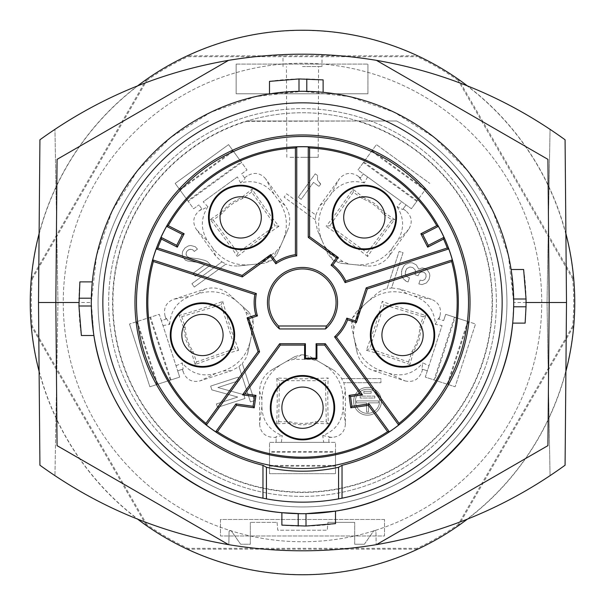 <?xml version="1.0" encoding="UTF-8"?>
<svg xmlns="http://www.w3.org/2000/svg" width="605" height="605" viewBox="0 0 605 605"><rect width="100%" height="100%" fill="white"/><g stroke="black" fill="none" stroke-linecap="round" stroke-linejoin="round"><path stroke-width="0.45" stroke-dasharray="3.02 2.27" d="M39.098 371.357A272.25 272.25 0 0 0 137.751 519.241M467.249 519.241A272.25 272.25 0 0 0 565.902 371.357M31.483 278.565L146.259 79.762A272.068 272.068 0 0 0 31.483 278.565L32.33 278.829A271.206 271.206 0 0 0 32.33 326.171L31.483 326.435A272.068 272.068 0 0 0 146.259 525.238L146.917 524.641A271.206 271.206 0 0 0 187.913 548.311L187.724 549.174A272.068 272.068 0 0 0 417.276 549.174L417.087 548.311A271.206 271.206 0 0 0 458.083 524.641L458.741 525.238A272.068 272.068 0 0 0 573.517 326.435L572.67 326.171A271.206 271.206 0 0 0 572.67 278.829L573.517 278.565A272.068 272.068 0 0 0 458.741 79.762L573.517 278.565M417.276 55.826A272.068 272.068 0 0 0 187.724 55.826L417.276 55.826L417.087 56.688L187.913 56.688A271.206 271.206 0 0 0 146.917 80.359L146.259 79.762M187.724 55.826L187.913 56.688M458.741 79.762L458.083 80.359L572.67 278.829M573.517 326.435L458.741 525.238M572.67 326.171L458.083 524.641M32.33 278.829L146.917 80.359M417.276 549.174L187.724 549.174M417.087 548.311L187.913 548.311M146.259 525.238L31.483 326.435M146.917 524.641L32.33 326.171M302.5 496.372A193.872 193.872 0 0 1 108.628 302.5A193.872 193.872 0 0 1 302.5 108.628A193.872 193.872 0 0 1 496.372 302.5A193.872 193.872 0 0 1 302.5 496.372A193.872 193.872 0 0 1 108.628 302.5A193.872 193.872 0 0 1 302.5 108.628A193.872 193.872 0 0 1 496.372 302.5A193.872 193.872 0 0 1 302.5 496.372M565.902 233.643A272.25 272.25 0 0 0 467.249 85.759M137.751 85.759A272.25 272.25 0 0 0 39.098 233.643M384.508 519.476L220.492 519.476L220.492 535.977L384.508 535.977L384.508 519.476L220.492 519.476L220.492 535.977L384.508 535.977L384.508 519.476M458.083 80.359A271.206 271.206 0 0 0 417.087 56.688M236.139 64.077L236.139 93.775L367.931 93.775L236.139 93.775L236.139 64.077L367.931 64.077L236.139 64.077M367.931 93.775L367.931 64.077L367.931 93.775M367.568 176.925L364.346 182.914L359.952 178.505L363.333 173.854L357.994 169.975L376.423 144.61L429.822 183.406L376.423 144.61L357.994 169.975L401.796 201.798L397.099 206.713L402.673 209.542L403.142 208.891L405.789 210.812L403.142 208.891L406.053 204.883L402.673 209.542M401.796 201.798L411.392 208.763L416.784 201.344L363.393 162.548M315.311 219.789L284.123 197.132L286.551 193.797L315.825 215.07L315.228 219.728L317.375 230.127L328.122 254.274L332.44 259.605L334.043 260.77L340.449 263.228L366.728 265.988C376.068 266.646 383.615 263.296 389.363 255.93L408.73 229.272C412.822 222.322 411.839 216.166 405.789 210.812M397.099 206.713C404.616 218.647 404.435 230.46 396.555 242.166L408.73 229.272M371.999 150.698L425.391 189.494L416.784 201.344M371.576 151.28L424.967 190.076M266.419 498.86A199.65 199.65 -0 0 0 338.581 498.86L342.037 498.195A199.65 199.65 -0 0 0 502.15 302.5M102.85 302.5A199.65 199.65 -0 0 0 262.963 498.195M360.194 178.18L357.782 175.934L360.429 177.855L360.194 178.18L363.333 173.854L411.392 208.763L425.391 189.494M565.078 465.215L566.499 302.5L565.078 139.785A445.499 445.499 -0 0 0 39.922 139.785L38.501 302.5L39.922 465.215A445.499 445.499 -0 0 0 550.051 475.711L547.033 302.5L550.051 129.288L547.033 302.5L550.051 475.711A445.499 445.499 -0 0 0 565.078 465.215M231.027 530.517L240.624 544.228L250.319 544.228L250.319 522.365L250.319 544.228L240.624 544.228L231.027 530.517L229.076 531.107L231.027 530.517M547.926 445.635L549.174 302.5M366.38 350.295L369.731 348.586L408.564 362.017L409.872 364.596C400.661 360.958 377.195 353.033 366.38 350.295L375.108 326.216L382.262 301.358L384.016 304.807L369.731 348.586M298.999 91.332L269.497 93.896L269.497 81.372A223.578 223.578 -0 0 1 323.123 79.875L323.123 92.308L298.999 91.332M91.325 305.79L93.896 335.503L91.302 302.5A211.198 211.198 -0 0 0 93.896 335.503L81.372 335.503A223.578 223.578 -0 0 1 79.875 281.877L92.308 281.877A211.198 211.198 -0 0 0 91.302 302.5L91.302 303.09M302.5 66.55L321.973 66.55L302.5 66.55M526.078 302.5L513.698 302.5L512.692 323.123A211.198 211.198 -0 0 0 511.104 269.497L513.698 302.5L508.404 255.507L492.788 210.865L467.62 170.822L434.178 137.38L394.135 112.212L349.493 96.596L302.5 91.302L255.507 96.596L210.865 112.212L170.822 137.38L137.38 170.822L112.212 210.865L96.596 255.507L91.302 302.5L78.922 302.5M305.752 513.675L335.503 511.104A211.198 211.198 -0 0 1 281.877 512.692L302.757 513.698M302.984 513.698L303.589 513.698M223.086 335.004A20.623 20.623 -0 0 0 202.463 314.381A20.623 20.623 -0 0 0 181.833 335.004M299.649 54.185L296.095 54.223M290.876 54.329L285.863 54.488M285 54.518L283.253 54.594M283.027 66.55L282.981 54.601L284.116 54.556M285.764 54.488L286.278 54.473M286.83 54.45L288.063 54.412M288.714 54.389L290.128 54.344M295.059 54.238L296.858 54.208M309.881 54.238L310.758 54.253M315.387 54.359L316.937 54.412M320.272 54.533L319.516 54.503M322.019 54.601L321.973 66.55M228.561 60.356L57.074 159.365L55.826 302.5M435.343 324.363L438.179 318.827L443.654 320.605L438.564 318.948L439.956 315.969C441.703 308.081 438.882 302.523 431.486 299.301L400.147 289.122L406.794 293.682L414.138 296.049C427.387 300.897 434.45 310.335 435.343 324.363L442.036 325.581L428.96 365.821L422.827 362.864L421.867 369.042L427.334 370.82L422.63 369.292L421.617 372.4L422.63 369.292L421.867 369.042M428.96 365.821L425.292 377.096L455.111 386.784L425.292 377.096L442.036 325.581M391.874 220.023L394.732 219.57C388.433 227.208 373.64 247.082 367.689 256.52L367.106 252.799L391.874 220.023L382.904 213.52L384.016 212.347L394.732 219.57M363.817 161.966L417.208 200.754M375.924 531.107L373.973 530.517L375.924 531.107L376.166 544.689L375.924 531.107M541.747 302.5A239.247 239.247 -0 0 0 302.5 63.253A239.247 239.247 -0 0 0 63.253 302.5A239.247 239.247 -0 0 0 302.5 541.747A239.247 239.247 -0 0 0 541.747 302.5A239.247 239.247 -0 0 0 302.5 63.253A239.247 239.247 -0 0 0 63.253 302.5A239.247 239.247 -0 0 0 302.5 541.747A239.247 239.247 -0 0 0 541.747 302.5M57.967 302.5L54.949 475.711L57.967 302.5L54.949 129.288L57.967 302.5M513.66 306.788L512.692 323.123L525.125 323.123A223.578 223.578 -0 0 0 523.627 269.497L511.104 269.497M315.825 215.07L319.947 205.503L326.337 200.58C317.761 213.225 316.347 226.618 322.117 240.775L317.375 230.127L324.454 246.023L328.749 251.317L343.073 261.715L349.448 264.173L357.358 264.945L365.186 264.574L372.793 262.699C380.681 259.848 387.109 255.053 392.078 248.3L396.555 242.166M354.681 544.228L354.681 522.365L354.681 544.228L364.376 544.228L354.681 544.228M261.299 217.399A20.623 20.623 -0 0 0 240.669 196.776A20.623 20.623 -0 0 0 220.046 217.399M306.001 513.668L303.211 513.698M301.638 513.698L300.98 513.698M277.067 522.365L277.748 530.199L327.252 530.199L327.933 522.365L327.252 530.199L277.748 530.199L277.067 522.365L250.319 522.365L277.067 522.365M354.681 522.365L327.933 522.365L354.681 522.365M364.376 544.228L373.973 530.517L364.376 544.228M228.834 544.689L229.076 531.107L228.834 544.689C277.945 552.834 327.055 552.834 376.166 544.689M281.877 512.692L281.877 525.125A223.578 223.578 -0 0 0 335.503 523.627L335.503 511.104M315.228 219.728L284.123 197.132L286.551 193.797L315.742 215.002M360.429 177.855L359.952 178.505M92.308 281.877L91.302 302.5M367.689 256.52L347.497 240.775L326.065 226.293L329.884 225.688L367.106 252.799M208.407 121A204.437 204.437 -0 0 0 143.922 431.531A204.437 204.437 -0 0 0 461.078 431.531A204.437 204.437 -0 0 0 396.593 121L357.842 121A189.751 189.751 -0 0 0 247.158 121L396.593 121A204.437 204.437 180 0 1 461.078 431.531A204.437 204.437 180 0 1 143.922 431.531A204.437 204.437 180 0 1 208.407 121M340.449 263.228L349.448 264.173L340.449 263.228M382.904 213.52C377.369 206.676 370.494 201.692 362.266 198.561L353.335 192.095L329.884 225.688M290.022 157.3L302.5 157.3L290.022 157.3M247.158 121L357.842 121A189.751 189.751 -0 0 0 247.158 121M408.564 362.017L411.975 351.475C416.769 344.094 419.386 336.009 419.817 327.222L423.213 316.733L384.016 304.807M328.122 254.274L324.454 246.023L328.122 254.274M423.213 316.733L425.882 315.371C416.27 312.883 392.63 305.502 382.262 301.358M419.817 327.222L421.443 327.524L425.882 315.371M353.335 192.095L352.866 189.131C347.535 197.51 333.204 217.709 326.065 226.293M362.266 198.561L363.053 197.109L352.866 189.131M421.443 327.524L418.925 340.464L413.427 352.171L409.872 364.596M411.975 351.475L413.427 352.171M376.439 60.356L547.926 159.365M364.346 182.914C350.734 179.428 339.571 183.232 330.859 194.334L339.322 178.838C344.668 172.803 350.817 171.835 357.782 175.934M323.123 407.687A20.623 20.623 -0 0 0 302.5 387.064A20.623 20.623 -0 0 0 281.877 407.687M366.728 265.988L355.112 264.771M423.167 335.004A20.623 20.623 -0 0 0 402.537 314.381A20.623 20.623 -0 0 0 381.914 335.004M326.337 200.58L330.859 194.334M319.947 205.503L339.322 178.838M323.123 92.308A211.198 211.198 -0 0 0 269.497 93.896M384.954 217.399A20.623 20.623 -0 0 0 364.331 196.776A20.623 20.623 -0 0 0 343.7 217.399M363.053 197.109L374.586 203.499L384.016 212.347M246.537 121.363L358.515 121A189.947 189.947 90 0 1 456.722 413.389A189.947 189.947 90 0 1 148.278 413.389A189.947 189.947 90 0 1 246.485 121L246.537 121.363A189.584 189.584 -0 0 0 148.58 413.192A189.584 189.584 -0 0 0 456.42 413.192A189.584 189.584 -0 0 0 358.462 121.363M438.564 318.948L438.179 318.827M302.5 157.3L318.177 157.3L302.5 157.3M246.485 121L358.515 121M231.367 370.721L223.305 370.941L215.977 373.338C202.403 377.202 191.142 373.716 182.173 362.894L183.133 369.042L177.666 370.82L161.346 320.605L179.708 377.096L149.889 386.784L129.493 324.015L149.889 386.784L179.708 377.096L177.666 370.82L182.748 369.171L183.383 372.4C186.605 379.811 192.156 382.647 200.028 380.9L231.367 370.721L238.998 366.653L250.447 401.902L238.967 366.554L242.28 363.408L254.372 400.623L250.447 401.902L254.372 400.623L242.318 363.514L245.842 358.273L247.725 353.191L253.419 326.45L253.064 319.599L252.451 317.723L248.715 311.968L229.076 294.287C221.906 288.26 213.837 286.536 204.853 289.122L173.514 299.301C166.118 302.523 163.297 308.081 165.044 315.969L166.435 318.948L161.346 320.605L159.312 314.328L129.493 324.015L159.312 314.328L161.346 320.605L166.435 318.948M345.402 391.231L343.118 398.967L343.133 406.681C342.611 420.777 335.82 430.42 322.752 435.6L323.667 442.338L335.503 442.338L335.503 473.685L269.497 473.685L269.497 442.338L276.099 442.338L276.099 437.385L272.832 437.385L276.099 437.385L276.099 436.583L276.099 442.338L269.497 442.338L269.497 451.519L335.503 451.519L335.503 442.338L328.901 442.338L328.901 436.992L332.168 437.385C340.214 436.613 344.623 432.212 345.402 424.188L345.402 391.231L343.89 382.715L380.946 382.715L343.784 382.715L340.418 376.34L334.542 370.752L310.115 356.579L303.483 354.802L301.517 354.802L294.885 356.579L282.112 363.953C269.119 372.03 262.381 383.714 261.889 399.005L261.874 406.598C262.373 420.694 269.172 430.359 282.27 435.592L276.099 436.583M341.817 378.594L380.946 378.594L380.946 382.715L380.946 378.594L341.931 378.594M261.874 406.598L259.598 424.188L259.598 391.231C259.923 381.891 264.052 374.745 271.993 369.791L294.885 356.579L287.05 361.102L293.644 359.34L311.341 359.34L317.935 361.094L333.007 369.791M259.598 424.188C260.377 432.212 264.786 436.613 272.832 437.385M233.001 150.698L179.609 189.494L175.178 183.406L228.577 144.61L247.006 169.975L241.667 173.854L244.571 177.855L247.218 175.934L244.571 177.855L245.048 178.505L241.667 173.854L247.006 169.975L241.607 162.548L188.215 201.344L193.608 208.763L198.947 204.883L193.608 208.763L175.178 183.406L228.577 144.61L241.607 162.548M240.639 182.937L237.41 176.94L203.182 201.813L207.878 206.728L202.327 209.542L198.947 204.883L202.093 209.217L199.211 210.812C193.161 216.166 192.178 222.322 196.27 229.272L215.637 255.93L221.861 261.927L191.883 283.715L194.303 287.05L225.877 264.113L231.049 265.693L237.364 266.071L264.551 263.228L270.957 260.77L272.56 259.605L276.878 254.274L282.875 240.798C288.638 226.625 287.224 213.217 278.633 200.557L274.178 194.402C265.489 183.292 254.304 179.466 240.639 182.937L245.048 178.505M274.178 194.402L265.678 178.838L285.053 205.503C290.279 213.24 291.141 221.453 287.625 230.127L276.878 254.274L280.554 246.008L276.251 251.309L261.935 261.715L255.567 264.173L238.272 265.988M265.678 178.838C260.332 172.803 254.183 171.835 247.218 175.934M409.441 277.839L406.81 276.606L405.184 273.422L406.749 268.612L409.933 266.994L412.791 267.546L415.09 269.807L415.673 271.516L415.015 274.715L418.1 275.721L419.341 273.089L421.609 271.925L424.128 272.363L425.852 274.065L426.102 276.803L424.861 279.434L422.592 280.591L420.074 280.16L418.849 283.934L422.048 284.592L426.374 282.966L428.975 279.631L429.86 275.744L429.497 273.354L426.956 269.49L425.353 268.59L422.154 267.932L418.736 269.096L416.308 264.892L412.413 262.865L409.782 262.774L405.463 264.4L403.762 266.124L401.516 270.707L401.667 276.077L404.208 279.934L406.386 281.401L408.103 281.96L409.441 277.839L406.81 276.606L405.773 275.131L405.184 273.422L405.403 271.592L406.749 268.612L409.933 266.994L412.791 267.546L415.09 269.807L415.673 271.516L415.015 274.715L418.1 275.721L419.341 273.089L421.609 271.925L424.128 272.363L425.852 274.065L426.102 276.803L424.861 279.434L422.592 280.591L420.074 280.16L418.849 283.934L422.048 284.592L426.374 282.966L428.975 279.631L429.86 275.744L429.497 273.354L426.956 269.49L422.154 267.932L418.736 269.096L416.308 264.892L412.413 262.865L409.782 262.774L405.463 264.4L403.762 266.124L402.181 268.65L401.304 273.679L401.667 276.077L402.824 278.345L406.386 281.401L408.103 281.96L409.441 277.839M320.151 183.663L317.496 179.95L317.572 175.541L315.235 173.847L298.265 197.207L301.184 199.332L313.488 182.392L319.039 186.423L320.733 184.086L317.496 179.95L317.572 175.541L315.235 173.847L298.265 197.207L301.184 199.332L313.488 182.392L319.039 186.423L320.733 184.086L320.151 183.663M367.507 387.397A13.885 13.885 90 0 1 381.392 401.281A13.885 13.885 90 0 1 367.507 415.166A13.885 13.885 90 0 1 353.623 401.281A13.885 13.885 90 0 1 367.507 387.397A13.885 13.885 90 0 1 381.392 401.281A13.885 13.885 90 0 1 367.507 415.166A13.885 13.885 90 0 1 353.623 401.281A13.885 13.885 90 0 1 367.507 387.397M447.95 384.455L468.346 321.686L475.507 324.015L455.111 386.784L475.507 324.015L445.688 314.328L443.654 320.605L445.688 314.328L454.423 317.164L434.027 379.932M400.147 289.122L391.586 287.927L403.036 252.678L399.111 251.408L387.056 288.517L381.937 290.279L377.316 293.123L356.284 311.968L352.549 317.723L351.936 319.599L351.581 326.45L353.456 335.306L353.827 328.485L359.287 311.651L363 305.926L356.284 311.968M373.633 370.721L381.732 370.941L388.947 373.308L404.972 380.9L373.633 370.721C364.853 367.53 359.332 361.389 357.071 352.307L351.581 326.45M404.972 380.9C412.844 382.647 418.395 379.811 421.617 372.4M189.947 249.237L192.466 249.638L194.243 251.468L197.457 249.131L195.256 246.719L190.802 245.494L188.412 245.887L184.986 247.929L182.627 251.43L182.302 253.45L182.407 256.051L184.026 258.895L185.38 260.142L187.822 261.042L199.71 262.668L202.652 263.651L204.513 264.975L193.124 273.256L195.241 276.175L210.721 264.929L207.379 261.557L204.724 260.362L198.758 258.902L189.388 257.677L187.24 256.558L186.045 254.304L186.446 251.778L188.571 249.789L191.248 249.184L193.396 250.296L194.243 251.468L197.457 249.131L195.256 246.719L190.802 245.494L188.412 245.887L184.986 247.929L182.627 251.43L182.302 253.45L182.407 256.051L185.38 260.142L187.822 261.042L199.71 262.668L202.652 263.651L204.513 264.975L193.124 273.256L195.241 276.175L210.721 264.929L207.379 261.557L204.724 260.362L198.758 258.902L189.388 257.677L187.24 256.558L186.393 255.393L185.992 253.003L187.399 250.644L189.947 249.237M211.848 389.885L237.704 397.039L216.424 403.958L217.535 407.392L244.995 398.468L243.77 394.687L217.913 387.533L239.194 380.613L238.083 377.18L210.623 386.103L211.848 389.885L237.704 397.039L216.424 403.958L217.535 407.392L244.995 398.468L243.77 394.687L217.913 387.533L239.194 380.613L238.083 377.18L210.623 386.103L211.848 389.885M182.748 369.171L183.133 369.042M181.712 316.695L185.145 327.222C185.606 336.017 188.238 344.094 193.055 351.46L191.566 352.171L195.112 364.611C204.354 360.966 227.82 353.048 238.642 350.303L235.201 348.548L221.022 304.738L181.712 316.695L179.133 315.379C188.722 312.906 212.37 305.525 222.731 301.381L221.022 304.738M191.566 352.171L185.992 340.222L183.565 327.517L179.133 315.379M176.047 365.844L182.173 362.894M223.305 370.941C237.682 365.76 246.696 355.748 250.349 340.91L251.544 335.291L251.181 328.477L245.706 311.643L241.992 305.911L237.757 302.099C226.058 292.238 212.862 289.44 198.175 293.705L190.946 296.034L173.514 299.301M222.731 301.381L229.817 325.997L238.642 350.303M193.055 351.46L196.474 361.941L235.201 348.548M185.145 327.222L183.565 327.517M196.474 361.941L195.112 364.611M253.419 326.45L251.544 335.291M229.076 294.287L237.757 302.099L229.076 294.287M170.973 379.932L150.577 317.164M157.05 384.455L136.654 321.686M170.292 380.159L149.896 317.383M157.731 384.236L137.343 321.467M162.972 325.603L169.672 324.386L166.821 318.827M169.672 324.386C170.595 310.312 177.689 300.859 190.946 296.034M387.018 288.615L399.111 251.408L403.036 252.678L391.548 288.025L387.056 288.517M248.715 311.968L241.992 305.911L248.715 311.968M247.929 352.307L250.349 340.91L247.929 352.307M343.118 398.967C342.634 383.699 335.896 372.03 322.911 363.968M278.678 421.761L289.75 421.745C298.25 424.029 306.75 424.014 315.243 421.715L315.455 423.356L302.371 424.96L289.538 423.349L276.629 423.81L278.678 421.761L279.442 380.681L276.787 378.019L302.379 378.889L328.228 378.004L325.498 380.734L279.442 380.681M323.667 442.338L276.099 442.338L328.901 442.338L328.901 436.992M315.455 423.356L328.386 423.825C327.781 413.911 327.494 389.144 328.228 378.004M276.629 423.81C277.234 413.926 277.521 389.151 276.787 378.019M315.243 421.715L326.261 421.7L325.498 380.734M326.261 421.7L328.386 423.825M289.75 421.745L289.538 423.349M271.993 369.791L282.112 363.953L271.993 369.791M322.752 435.6L328.901 436.583M310.115 356.579L317.935 361.094M281.355 442.338L282.27 435.592M269.497 466.16L335.503 466.16L335.503 473.685L269.497 473.685L269.497 451.519M335.503 466.16L335.503 465.434L269.497 465.434M335.503 465.434L335.503 452.238L269.497 452.238M335.503 452.238L335.503 451.519M221.944 261.867L225.96 264.052L194.303 287.05L191.883 283.715L221.861 261.927M215.637 255.93L212.937 248.33C222.307 260.4 234.611 265.882 249.857 264.771M212.937 248.33L208.385 242.098L196.27 229.272M207.878 206.728C200.353 218.602 200.527 230.392 208.385 242.098M406.794 293.682C392.123 289.424 378.949 292.223 367.265 302.077L363 305.926M278.913 226.285L257.7 240.631L237.304 256.543L237.909 252.724L275.199 225.703L251.672 192.012L252.126 189.153C257.443 197.502 271.774 217.717 278.913 226.285L275.199 225.703M251.672 192.012L242.726 198.538C234.506 201.684 227.639 206.691 222.118 213.542L220.976 212.34L210.245 219.562C216.567 227.23 231.352 247.097 237.304 256.543M220.976 212.34L230.626 203.348L241.955 197.117L252.126 189.153M287.625 230.127L282.875 240.798M264.551 263.228L255.567 264.173L264.551 263.228M237.41 176.94L203.182 201.813M242.726 198.538L241.955 197.117M222.118 213.542L213.21 220.031L237.909 252.724M213.21 220.031L210.245 219.562M179.609 189.494L180.033 190.076L233.424 151.28M180.033 190.076L187.792 200.754L241.183 161.966M187.792 200.754L188.215 201.344M367.507 389.196A12.085 12.085 90 0 1 379.592 401.281A12.085 12.085 90 0 1 367.507 413.366A12.085 12.085 90 0 1 355.422 401.281A12.085 12.085 90 0 1 367.507 389.196A12.085 12.085 90 0 1 379.592 401.281A12.085 12.085 90 0 1 367.507 413.366A12.085 12.085 90 0 1 355.422 401.281A12.085 12.085 90 0 1 367.507 389.196M378.564 402.847L368.475 402.847L368.475 412.081L366.547 412.081L366.547 402.847L356.451 402.847L356.451 400.918L378.564 400.918L378.564 402.847L368.475 402.847L368.475 412.081L366.547 412.081L366.547 402.847L356.451 402.847L356.451 400.918L378.564 400.918L378.564 402.847M374.835 396.101L374.835 398.03L360.179 398.03L360.179 396.101L374.835 396.101L374.835 398.03L360.179 398.03L360.179 396.101L374.835 396.101M363.855 391.276L371.16 391.276L371.16 393.205L363.855 393.205L363.855 391.276L371.16 391.276L371.16 393.205L363.855 393.205L363.855 391.276M388.947 373.308C402.514 377.187 413.805 373.709 422.827 362.864M468.346 321.686L467.657 321.467L447.269 384.236M467.657 321.467L455.104 317.383L434.708 380.159M455.104 317.383L454.423 317.164M381.732 370.941C373.769 368.301 367.22 363.673 362.077 357.056L356.587 347.33L353.456 335.306M357.071 352.307L354.643 340.88L357.071 352.307M334.043 260.77L343.073 261.715M332.44 259.605L328.749 251.317M389.363 255.93L392.078 248.3M215.977 373.338L200.028 380.9M253.064 319.599L251.181 328.477M252.451 317.723L245.706 311.643M204.853 289.122L198.175 293.705M351.936 319.599L353.827 328.485M352.549 317.723L359.287 311.651M343.133 406.681L345.402 424.188M259.598 391.231L261.889 399.005M301.517 354.802L293.644 359.34M303.483 354.802L311.341 359.34M285.053 205.503L278.633 200.557M270.957 260.77L261.935 261.715M272.56 259.605L276.251 251.309M414.138 296.049L431.486 299.301M286.823 157.3L286.43 66.55M183.383 372.4L182.37 369.292M165.044 315.969L166.057 319.077M332.168 437.385L328.901 437.385M199.211 210.812L201.858 208.891M439.956 315.969L438.943 319.077M318.177 157.3L318.57 66.55"/><path stroke-width="0.91" d="M39.098 233.643A272.25 272.25 0 0 0 39.098 371.357M137.751 519.241A272.25 272.25 0 0 0 467.249 519.241M565.902 371.357A272.25 272.25 0 0 0 565.902 233.643M467.249 85.759A272.25 272.25 0 0 0 137.751 85.759M366.222 287.844L452.321 259.87L451.655 261.504L367.296 288.91L366.222 287.844L355.468 320.952L356.33 322.654L367.296 288.91M78.922 302.5L55.826 302.5L57.074 445.643L228.561 544.644L57.074 445.635L55.826 302.5L38.501 302.5L39.922 465.215C96.664 506.256 159.546 532.733 228.561 544.644C277.854 552.849 327.146 552.849 376.439 544.644L547.926 445.635L549.174 302.523M102.85 302.5A199.65 199.65 -0 0 0 302.5 502.15A199.65 199.65 -0 0 0 502.15 302.5A199.65 199.65 -0 0 0 302.5 102.85A199.65 199.65 -0 0 0 102.85 302.5A199.65 199.65 -0 0 1 302.5 102.85A199.65 199.65 -0 0 1 502.15 302.5M342.037 465.305L338.581 467.287A168.697 168.697 180 0 1 266.419 467.287L266.419 498.86L262.963 498.195L262.963 465.305A167.54 167.54 180 0 1 302.5 134.96A167.54 167.54 180 0 1 342.037 465.305L342.037 498.195M181.833 335.004A20.623 20.623 -0 0 0 202.463 355.627A20.623 20.623 -0 0 0 223.086 335.004A20.623 20.623 -0 0 0 202.463 314.381A20.623 20.623 -0 0 0 181.833 335.004A20.623 20.623 -0 0 0 202.463 355.627A20.623 20.623 -0 0 0 223.086 335.004M547.926 445.635L376.439 544.644C445.454 532.733 508.336 506.256 565.078 465.215L566.499 302.5L565.078 139.785C508.336 98.744 445.454 72.267 376.439 60.356C327.146 52.151 277.854 52.151 228.561 60.356C159.546 72.267 96.664 98.744 39.922 139.785L38.501 302.5M428.272 245.335L443.979 237.326L443.578 239.051L427.682 247.15L428.272 245.335L422.676 234.354L438.383 226.346L436.757 225.665L420.861 233.764L427.682 247.15M325.49 328.954L279.51 328.954L278.527 325.997L326.473 325.997L325.49 328.954A35.045 35.045 -0 0 0 327.849 278.3A35.045 35.045 -0 0 0 277.151 278.3A35.045 35.045 -0 0 0 279.51 328.954M323.123 92.308L323.123 79.875L298.999 78.953L269.497 81.372L269.497 93.896M281.877 407.687A20.623 20.623 -0 0 0 302.5 428.31A20.623 20.623 -0 0 0 323.123 407.687A20.623 20.623 -0 0 0 302.5 387.064A20.623 20.623 -0 0 0 281.877 407.687A20.623 20.623 -0 0 0 302.5 428.31A20.623 20.623 -0 0 0 323.123 407.687M566.499 302.5L526.078 302.5M91.302 303.09L91.31 304.118M92.308 281.877L79.875 281.877L78.953 306.001L81.372 335.503L93.896 335.503C107.335 428.196 188.548 504.752 281.877 512.692L300.98 513.698M303.589 513.698L304.3 513.69M304.428 513.69L304.822 513.69M304.943 513.683L305.752 513.675M281.877 512.692L281.877 525.125L306.001 526.048L335.503 523.627L335.503 511.104C428.196 497.665 504.752 416.452 512.692 323.123L525.125 323.123L526.032 306.788L513.66 306.788L513.698 302.5A211.198 211.198 -0 0 0 302.5 91.302A211.198 211.198 -0 0 0 91.302 302.5A211.198 211.198 -0 0 0 302.5 513.698A211.198 211.198 -0 0 0 513.698 302.5L513.698 303.173M202.463 303.551A31.452 31.452 180 0 1 233.916 335.004A31.452 31.452 180 0 1 202.463 366.456A31.452 31.452 180 0 1 171.003 335.004A31.452 31.452 180 0 1 202.463 303.551M316.097 343.723L316.097 358.175L316.907 358.984L316.907 345.077L324.658 345.077L360.088 393.847L349.032 395.398L350.779 407.823L368.445 405.342L369.058 403.89L351.921 406.303L350.552 396.547L362.501 394.868L325.346 343.723L316.097 343.723L316.907 345.077M316.937 54.412L309.881 54.238M299.649 54.185L296.858 54.208M296.095 54.223L290.876 54.329M285.863 54.488L284.6 54.533M285 54.518L285.764 54.488M286.278 54.473L286.83 54.45M288.063 54.412L288.714 54.389M290.128 54.344L295.059 54.238M310.758 54.253L315.387 54.359M317.648 54.435L318.638 54.465L317.648 54.435M319.516 54.503L321.384 54.579M321.421 54.579L320.272 54.533M228.561 60.356L57.074 159.365L55.826 302.477M270.495 256.444L270.79 254.554L242.091 275.411L242.333 276.901L270.495 256.444L275.835 263.795A47.001 47.001 180 0 1 296.752 255.854L296.752 146.841A155.765 155.765 -0 0 1 308.248 146.841L309.601 147.975L309.601 236.676L308.248 237.364L336.41 257.828L338.301 257.526L309.601 236.676M184.139 233.764L168.243 225.665L166.617 226.346L182.324 234.354L176.728 245.335L177.318 247.15L184.139 233.764L182.324 234.354M338.581 467.287L338.581 498.86M254.818 294.476L256.361 293.554A47.001 47.001 180 0 0 257.45 315.901L248.806 318.706L247.105 317.837L255.802 315.016A48.347 48.347 180 0 1 254.818 294.476L153.345 261.504L152.679 259.87L256.361 293.554M255.802 315.016L257.45 315.901M526.032 306.788L526.048 298.999L523.627 269.497L511.104 269.497M242.499 394.868L244.912 393.847L280.342 345.077L279.654 343.723L242.499 394.868L254.448 396.547L253.079 406.303L235.942 403.89L215.66 431.811A155.765 155.765 -0 0 1 206.35 425.05L205.927 423.341L258.07 351.581L247.105 317.837M266.419 467.287L262.963 465.305M316.097 358.175L305.404 358.175L305.404 343.723L279.654 343.723M369.058 403.89L389.34 431.811A155.765 155.765 -0 0 0 398.65 425.05L334.573 336.856A47.001 47.001 180 0 0 346.824 318.139L355.468 320.952M452.321 259.87A155.765 155.765 -0 0 0 448.766 248.927L345.084 282.618A47.001 47.001 180 0 0 331.071 265.179L336.41 257.828M308.248 237.364L308.248 146.841M242.333 276.901L156.234 248.927A155.765 155.765 -0 0 0 152.679 259.87M206.35 425.05L259.56 351.815L248.806 318.706M306.001 526.048L306.001 513.668L335.503 511.104M240.669 185.947A31.452 31.452 180 0 1 272.129 217.399A31.452 31.452 180 0 1 240.669 248.859A31.452 31.452 180 0 1 209.217 217.399A31.452 31.452 180 0 1 240.669 185.947M220.046 217.399A20.623 20.623 -0 0 0 240.669 238.03A20.623 20.623 -0 0 0 261.299 217.399A20.623 20.623 -0 0 0 240.669 196.776A20.623 20.623 -0 0 0 220.046 217.399A20.623 20.623 -0 0 0 240.669 238.03A20.623 20.623 -0 0 0 261.299 217.399M303.211 513.698L301.638 513.698M402.537 303.551A31.452 31.452 180 0 1 433.997 335.004A31.452 31.452 180 0 1 402.537 366.456A31.452 31.452 180 0 1 371.084 335.004A31.452 31.452 180 0 1 402.537 303.551M402.537 302.833A32.178 32.178 180 0 1 434.715 335.004A32.178 32.178 180 0 1 402.537 367.182A32.178 32.178 180 0 1 370.366 335.004A32.178 32.178 180 0 1 402.537 302.833M280.342 345.077L304.595 345.077L305.404 343.723M356.33 322.654L347.641 319.826A48.347 48.347 180 0 1 336.357 337.015L399.073 423.341L398.65 425.05M336.357 337.015L334.573 336.856M253.079 406.303L254.221 407.823L236.555 405.342L217.414 431.683A154.691 154.691 -0 0 0 387.586 431.683L368.445 405.342M387.586 431.683L389.34 431.811M364.331 185.228A32.178 32.178 180 0 1 396.502 217.399A32.178 32.178 180 0 1 364.331 249.578A32.178 32.178 180 0 1 332.153 217.399A32.178 32.178 180 0 1 364.331 185.228M338.301 257.526L332.924 264.922A48.347 48.347 180 0 1 345.788 280.97L345.084 282.618M443.578 239.051A154.691 154.691 -0 0 1 447.269 247.997L345.788 280.97M436.757 225.665A154.691 154.691 -0 0 0 309.601 147.975M343.7 217.399A20.623 20.623 -0 0 0 364.331 238.03A20.623 20.623 -0 0 0 384.954 217.399A20.623 20.623 -0 0 0 364.331 196.776A20.623 20.623 -0 0 0 343.7 217.399A20.623 20.623 -0 0 0 364.331 238.03A20.623 20.623 -0 0 0 384.954 217.399M302.5 375.516A32.178 32.178 180 0 1 334.678 407.687A32.178 32.178 180 0 1 302.5 439.865A32.178 32.178 180 0 1 270.322 407.687A32.178 32.178 180 0 1 302.5 375.516M304.595 345.077L304.595 358.984L316.907 358.984M254.221 407.823L255.968 395.398L244.912 393.847M364.331 185.947A31.452 31.452 180 0 1 395.783 217.399A31.452 31.452 180 0 1 364.331 248.859A31.452 31.452 180 0 1 332.871 217.399A31.452 31.452 180 0 1 364.331 185.947M166.617 226.346A155.765 155.765 -0 0 0 161.021 237.326L161.422 239.051A154.691 154.691 -0 0 0 157.731 247.997L242.091 275.411M156.234 248.927L157.731 247.997M153.345 261.504A154.691 154.691 -0 0 0 205.927 423.341M217.414 431.683L215.66 431.811M302.5 146.667A155.833 155.833 -0 0 0 146.667 302.5A155.833 155.833 -0 0 0 302.5 458.333A155.833 155.833 -0 0 0 458.333 302.5A155.833 155.833 -0 0 0 302.5 146.667M270.79 254.554L276.167 261.95A48.347 48.347 180 0 1 295.399 254.675L295.399 147.975L296.752 146.841M295.399 147.975A154.691 154.691 -0 0 0 168.243 225.665M381.914 335.004A20.623 20.623 -0 0 0 402.537 355.627A20.623 20.623 -0 0 0 423.167 335.004A20.623 20.623 -0 0 0 402.537 314.381A20.623 20.623 -0 0 0 381.914 335.004A20.623 20.623 -0 0 0 402.537 355.627A20.623 20.623 -0 0 0 423.167 335.004M360.088 393.847L362.501 394.868M325.346 343.723L324.658 345.077M240.669 185.228A32.178 32.178 180 0 1 272.847 217.399A32.178 32.178 180 0 1 240.669 249.578A32.178 32.178 180 0 1 208.498 217.399A32.178 32.178 180 0 1 240.669 185.228M228.834 544.689C277.945 552.834 327.055 552.834 376.166 544.689M202.463 302.833A32.178 32.178 180 0 1 234.634 335.004A32.178 32.178 180 0 1 202.463 367.182A32.178 32.178 180 0 1 170.285 335.004A32.178 32.178 180 0 1 202.463 302.833M350.552 396.547L349.032 395.398M276.167 261.95L275.835 263.795M347.641 319.826L346.824 318.139M295.399 254.675L296.752 255.854M236.555 405.342L235.942 403.89M399.073 423.341A154.691 154.691 -0 0 0 451.655 261.504M350.779 407.823L351.921 406.303M547.926 159.357L549.174 302.5L547.926 159.357L376.439 60.356M161.422 239.051L177.318 247.15M176.728 245.335L161.021 237.326M443.979 237.326A155.765 155.765 -0 0 0 438.383 226.346M259.56 351.815L258.07 351.581M91.302 302.5L91.302 301.827M302.5 376.234A31.452 31.452 180 0 1 333.952 407.687A31.452 31.452 180 0 1 302.5 439.139A31.452 31.452 180 0 1 271.048 407.687A31.452 31.452 180 0 1 302.5 376.234M302.5 468.52A166.02 166.02 180 0 1 136.48 302.5A166.02 166.02 180 0 1 302.5 136.48A166.02 166.02 180 0 1 468.52 302.5A166.02 166.02 180 0 1 302.5 468.52M332.924 264.922L331.071 265.179M304.595 358.984L305.404 358.175M447.269 247.997L448.766 248.927M255.968 395.398L254.448 396.547M422.676 234.354L420.861 233.764M513.698 301.827L513.698 302.5M326.473 325.997A33.57 33.57 -0 0 0 326.155 278.686A33.57 33.57 -0 0 0 278.845 278.686A33.57 33.57 -0 0 0 278.527 325.997M298.999 78.953L298.999 91.332M526.048 298.999L513.668 298.999M306.788 78.968L306.788 91.34M78.968 298.212L91.34 298.212M78.953 306.001L91.332 306.001M298.212 526.032L298.212 513.66"/></g></svg>
